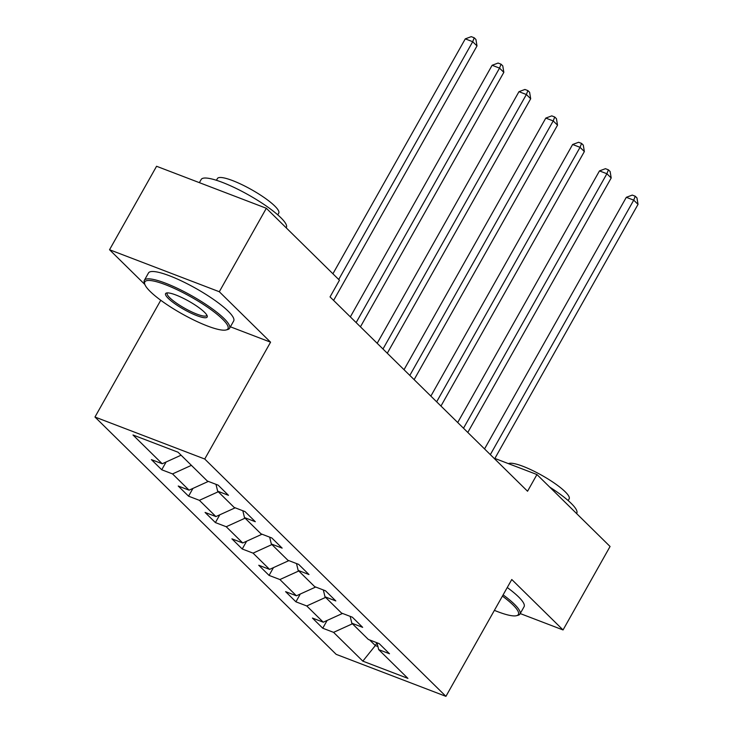 <?xml version="1.0" encoding="UTF-8"?>
<svg xmlns="http://www.w3.org/2000/svg" width="733" height="733" viewBox="0 0 733 733"><rect width="100%" height="100%" fill="white"/><g stroke="black" fill="none" stroke-linecap="round" stroke-linejoin="round"><path stroke-width="1.1" d="M94.969 417.022L336.172 654.349L445.93 696.35L204.736 459.023L94.969 417.022L160.756 300.264M230.4 326.808L270.569 342.183L219.304 291.734L109.538 249.733L144.868 284.496M109.538 249.733L156.569 166.272L266.336 208.273L219.304 291.734M377.009 642.768L378.677 649.612L389.498 653.754L379.181 643.601L368.351 639.46L351.831 623.206L362.661 627.347L352.344 617.195L341.514 613.054L324.994 596.799L335.824 600.941L325.498 590.789L314.677 586.647L298.157 570.393L308.987 574.535L298.661 564.383L287.84 560.232L271.32 543.987L282.15 548.128L271.824 537.976L260.994 533.826L244.483 517.58L255.313 521.722L244.987 511.57L234.157 507.419L217.646 491.174L228.476 495.316L218.15 485.154L207.32 481.013L178.073 452.234L132.985 434.981L162.231 463.76L151.401 459.618L161.727 469.771L166.107 462.001M378.677 649.612L407.924 678.391L362.826 661.139L333.579 632.359L322.749 628.218L327.129 620.439M161.727 469.771L172.548 473.912L189.068 490.166L178.238 486.025L188.564 496.177L199.385 500.327L215.905 516.573L205.075 512.431L215.401 522.583L226.231 526.734L242.742 542.979L231.912 538.837L242.238 548.99L253.068 553.14L269.579 569.385L258.749 565.244L269.075 575.405L279.905 579.546L296.416 595.792L285.595 591.65L295.912 601.811L306.742 605.953L323.262 622.198L312.432 618.056L322.749 628.218M266.336 208.273L339.452 280.217L330.042 296.911L527.549 491.238L536.95 474.544L494.876 458.446M350.172 616.361L351.831 623.206M323.262 622.198L342.531 613.439M306.742 605.953L325.589 597.386M323.335 589.955L324.994 596.799M296.416 595.792L315.694 587.032M279.905 579.546L298.752 570.98M296.499 563.549L298.157 570.393M269.579 569.385L288.857 560.626M253.068 553.14L271.916 544.573M269.662 537.142L271.32 543.987M242.742 542.979L262.02 534.22M226.231 526.734L245.079 518.167M242.825 510.736L244.483 517.58M215.905 516.573L235.183 507.813M199.385 500.327L218.242 491.761M215.988 484.33L217.646 491.174M189.068 490.166L208.346 481.407M172.548 473.912L191.395 465.354M162.231 463.76L181.078 455.193M520.228 613.567L563.045 629.949L610.067 546.488L536.95 474.544M563.045 629.949L511.771 579.51L445.93 696.35M270.569 342.183L204.736 459.023M376.927 642.74L375.333 645.553L377.926 646.543M369.643 639.955L375.333 645.553L362.826 661.139M333.579 632.359L352.426 623.792M188.564 496.177L192.944 488.407M215.401 522.583L219.781 514.813M242.238 548.99L246.618 541.22M269.075 575.405L273.455 567.626M295.912 601.811L300.292 594.032M338.71 279.493L472.703 41.708L477 45.941L333.607 300.42M332.91 273.785L465.281 38.867L472.703 41.708L474.214 37.786L475.928 39.481L477 45.941M465.281 38.867L471.246 36.65L474.214 37.786M222.575 319.167A47.718 9.575 -150.6 0 0 173.639 288.115A47.718 9.575 -150.6 0 0 144.731 284.102A47.718 9.575 -150.6 0 0 150.192 291.468A47.718 9.575 -150.6 0 0 190.699 318.479A47.718 9.575 -150.6 0 0 226.112 329.96A47.718 9.575 -150.6 0 0 222.575 319.167M144.731 284.102L144.273 282.571A48.891 9.804 29.4 0 1 144.355 280.318A48.891 9.804 29.4 0 1 178.156 288.674A48.891 9.804 29.4 0 1 224.032 318.507A48.891 9.804 29.4 0 1 229.548 328.32A48.891 9.804 29.4 0 1 227.661 329.557L226.112 329.96M204.48 312.24A23.859 4.783 29.4 0 1 207.21 315.932A23.859 4.783 29.4 0 1 192.761 313.926A23.859 4.783 29.4 0 1 168.288 298.395A23.859 4.783 29.4 0 1 166.519 292.998A23.859 4.783 29.4 0 1 184.221 298.734A23.859 4.783 29.4 0 1 204.48 312.24M167.445 292.888A22.686 4.554 -150.6 0 0 167.188 293.182A22.686 4.554 -150.6 0 0 169.744 297.735A22.686 4.554 -150.6 0 0 191.029 311.571A22.686 4.554 -150.6 0 0 206.715 315.456A22.686 4.554 -150.6 0 0 206.834 315.08M199.385 182.654L201.163 179.493A48.891 9.804 29.4 0 1 234.972 187.859A48.891 9.804 29.4 0 1 280.84 217.692A48.891 9.804 29.4 0 1 286.356 227.496L286.182 227.807M216.427 180.291L217.417 178.54A35.202 7.064 29.4 0 1 241.753 184.56A35.202 7.064 29.4 0 1 274.783 206.037A35.202 7.064 29.4 0 1 278.751 213.101L277.77 214.851M144.355 280.318L148.487 272.969A48.891 9.804 29.4 0 1 182.297 281.335A48.891 9.804 29.4 0 1 228.174 311.168A48.891 9.804 29.4 0 1 233.68 320.972L229.548 328.32M494.39 610.36A47.718 9.575 -150.6 0 0 516.518 615.693A47.718 9.575 -150.6 0 0 512.981 604.908A47.718 9.575 -150.6 0 0 502.417 596.112M503.113 594.866A48.891 9.804 29.4 0 1 514.438 604.249A48.891 9.804 29.4 0 1 519.954 614.052A48.891 9.804 29.4 0 1 518.057 615.299L516.518 615.693M549.741 487.133A48.891 9.804 29.4 0 1 571.245 503.424A48.891 9.804 29.4 0 1 576.761 513.237L576.587 513.54M508.473 463.65A35.202 7.064 29.4 0 1 534.027 471.209A35.202 7.064 29.4 0 1 565.189 491.77A35.202 7.064 29.4 0 1 569.156 498.834L568.176 500.584M507.254 587.527A48.891 9.804 29.4 0 1 518.57 596.9A48.891 9.804 29.4 0 1 524.086 606.713L519.954 614.052M356.146 322.593L499.54 68.114L503.837 72.347L360.444 326.826M350.347 316.885L492.127 65.274L499.54 68.114L501.051 64.192L502.774 65.888L503.837 72.347M492.127 65.274L498.083 63.056L501.051 64.192M382.983 349L526.376 94.52L530.683 98.753L387.29 353.233M377.183 343.291L518.964 91.68L526.376 94.52L527.888 90.599L529.611 92.294L530.683 98.753M518.964 91.68L524.92 89.463L527.888 90.599M409.82 375.406L553.213 120.927L557.52 125.16L414.127 379.639M404.02 369.698L545.801 118.086L553.213 120.927L554.725 117.005L556.448 118.7L557.52 125.16M545.801 118.086L551.757 115.869L554.725 117.005M436.657 401.812L580.05 147.333L584.357 151.566L440.964 406.045M430.857 396.113L572.638 144.493L580.05 147.333L581.562 143.411L583.285 145.107L584.357 151.566M572.638 144.493L578.603 142.275L581.562 143.411M463.503 428.219L606.897 173.739L611.194 177.972L467.801 432.452M457.704 422.52L599.475 170.908L606.897 173.739L608.399 169.818L610.122 171.513L611.194 177.972M599.475 170.908L605.44 168.682L608.399 169.818M490.34 454.634L633.733 200.146L638.031 204.379L494.638 458.858M484.54 448.926L626.312 197.314L633.733 200.146L635.245 196.224L636.959 197.919L638.031 204.379M626.312 197.314L632.277 195.088L635.245 196.224"/></g></svg>
